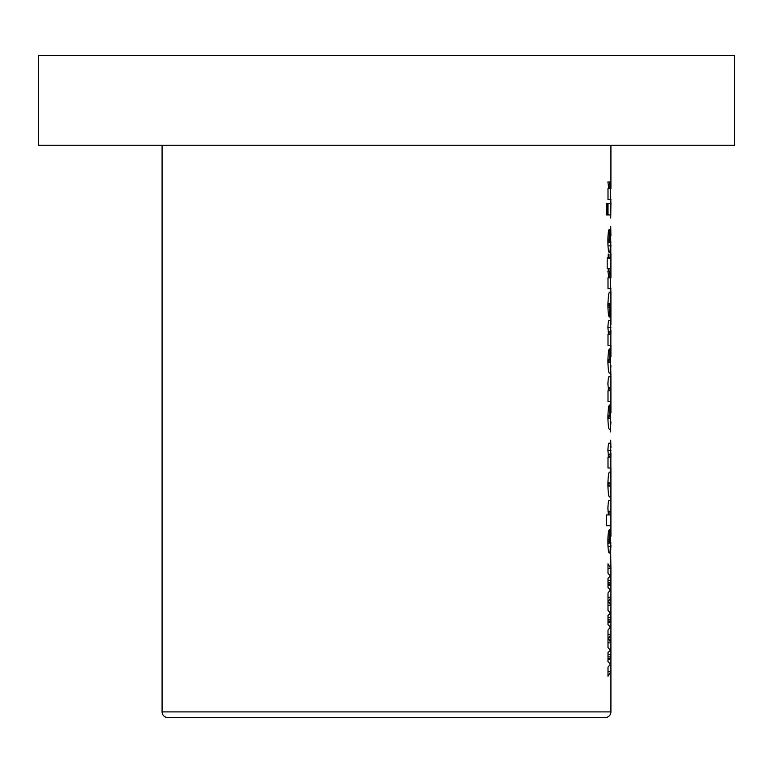 <?xml version="1.0" encoding="UTF-8"?>
<svg xmlns="http://www.w3.org/2000/svg" width="773" height="773" viewBox="0 0 773 773"><rect width="100%" height="100%" fill="white"/><g stroke="black" fill="none" stroke-linecap="round" stroke-linejoin="round"><path stroke-width="1.16" d="M173.297 717.518L167.693 717.518A5.614 5.614 0 0 1 162.079 711.904L162.079 145.247M162.079 711.904L610.921 711.904A5.614 5.614 0 0 1 605.307 717.518L167.693 717.518M38.65 55.482L734.35 55.482L734.35 145.247L38.65 145.247L38.65 55.482M606.602 203.599L606.602 214.942L607.655 214.942L607.655 203.599L606.602 203.599L607.655 203.599M610.921 711.904L610.921 659.359L610.206 656.905L610.921 654.46L610.921 642.865L608.602 638.614L610.921 634.362L610.921 622.246L610.206 619.801L610.921 617.347L610.921 605.752L608.602 601.5L610.921 597.249L610.921 585.132L610.206 582.687L610.921 580.243L610.921 568.638L608.003 563.875L608.003 573.286L610.419 575.991L608.003 578.436L608.003 587.451L610.419 589.905L608.003 592.968L608.003 610.39L610.419 613.095L608.003 615.55L608.003 624.565L610.419 627.009L608.003 630.082L608.003 647.503L610.419 650.209L608.003 652.654L608.003 661.678L610.419 664.123L608.003 667.196L608.003 676.24L610.921 671.466L608.003 671.466M608.003 568.638L610.921 568.638L610.747 555.111L610.747 563.362M610.747 555.111L610.66 529.341L609.172 543.255L609.366 529.863C608.419 530.201 607.936 534.153 607.916 541.709C607.955 549.188 608.448 552.966 609.414 553.053C609.926 553.053 610.245 550.83 610.361 546.366L610.844 541.854L610.641 553.053L610.921 545.467M610.921 536.269L610.921 514.915L609.433 514.915L608.853 513.108L609.472 511.301L610.921 511.301L610.921 500.479L609.549 500.479C608.689 499.358 608.148 501.977 607.916 508.325L608.341 514.915L606.602 514.915L606.602 525.737L610.921 525.737L606.602 525.737M609.549 500.479L610.921 500.479L610.921 480.033L610.448 472.129L609.704 472.129C608.651 471.965 608.051 476.207 607.916 484.845C608.109 493.396 608.738 497.406 609.781 496.875L610.515 496.875L610.921 489.435M610.921 480.033L610.921 468.003L608.003 468.003L610.863 468.003L610.863 457.181M610.67 457.181L609.453 457.181L608.853 455.587L609.453 454.089L610.689 454.089L610.892 457.181L610.651 443.267L609.404 443.267C608.631 442.369 608.129 444.707 607.916 450.282L608.506 457.181L608.003 457.007L608.003 468.003M610.921 447.499L610.747 440.175M610.747 431.933L610.419 405.129L610.718 418.531L609.327 418.531L608.853 417.005L609.771 415.439L609.771 405.129C608.728 404.608 608.109 408.675 607.916 417.333C608.071 425.585 608.651 429.595 609.655 429.353L610.506 429.353L610.921 421.797M610.921 412.908L610.921 390.694L609.588 390.694L608.853 389.08L609.52 387.602L610.921 387.602L610.921 376.78L609.501 376.78C608.689 375.717 608.158 378.123 607.916 384.007L608.506 390.694L608.003 390.694L608.003 401.516L610.921 401.516L608.003 401.516M609.501 376.78L610.921 376.78L610.419 348.952L610.718 362.344L609.327 362.344L608.853 360.827L609.771 359.252L609.771 348.952C608.728 348.43 608.109 352.498 607.916 361.155C608.071 369.407 608.651 373.417 609.655 373.175L610.506 373.175L610.921 365.619M610.921 356.73L610.921 345.338L608.003 345.338L610.863 345.338L610.863 334.516M610.67 334.516L609.453 334.516L608.853 332.921L609.453 331.424L610.689 331.424L610.892 334.516L610.651 320.602L609.404 320.602C608.631 319.703 608.129 322.041 607.916 327.617L608.506 334.516L608.003 334.342L608.003 345.338M610.921 324.834L610.921 292.764L610.197 292.764C609.047 290.561 608.293 294.6 607.916 304.862C608.013 312.939 608.573 316.978 609.568 316.988L609.82 307.2L608.853 305.47L609.424 303.586L610.641 316.988L610.921 312.621M610.197 292.764L610.921 292.764L610.477 277.816C610.023 279.034 609.752 276.802 609.665 271.12L607.916 271.12L608.776 277.816L608.003 277.816L608.003 288.648L610.921 288.648L608.003 288.648M610.921 277.816L610.921 253.592L610.699 257.718L608.989 257.718L608.989 254.114L608.167 254.114L608.167 257.718L607.192 257.718L607.192 268.54L608.167 268.54L608.167 270.608L608.989 270.608L608.989 268.54L610.641 268.54L610.921 258.182L607.192 258.182M610.844 253.592L610.66 228.856L609.172 242.77L609.366 229.368C608.419 229.716 607.936 233.668 607.916 241.224C607.955 248.693 608.448 252.481 609.414 252.568C609.926 252.568 610.245 250.336 610.361 245.882L610.844 241.369L610.641 252.568L610.921 244.973M610.921 235.784L610.747 226.276M610.747 218.034L610.921 203.599L608.003 203.599L608.003 214.942L610.921 214.942L608.003 214.942M608.003 203.599L610.921 203.599L610.477 188.651C610.023 189.868 609.752 187.636 609.665 181.955L607.916 181.955L608.776 188.651L608.003 188.651L608.003 199.473L610.921 199.473L608.003 199.473M610.921 188.651L610.921 145.247M608.003 659.359L610.921 659.359L610.921 654.46L608.003 654.46M608.003 642.865L610.921 642.865L610.921 634.362L608.003 634.362M608.003 622.246L610.921 622.246L610.921 617.347L608.003 617.347M608.003 605.752L610.921 605.752L610.921 597.249L608.003 597.249M608.003 585.132L610.921 585.132L610.921 580.243L608.003 580.243M610.921 514.915L610.921 511.301M610.892 457.181L610.921 453.181M610.921 390.694L610.921 387.602L609.424 387.602M610.892 334.516L610.921 330.515M610.921 306.891L610.709 303.586M599.703 717.518L605.307 717.518M608.003 582.687L610.206 582.687M608.003 601.5L608.602 601.5M608.003 656.905L610.206 656.905M608.003 638.614L608.602 638.614M608.003 619.801L610.206 619.801M607.926 539.651L609.375 539.651M607.916 541.38L608.853 541.38M607.926 543.255L609.172 543.255M609.781 539.651L610.747 539.651M609.752 540.221L610.602 540.221M608.003 546.366L610.361 546.366M607.993 511.301L609.472 511.301M608.129 513.108L608.853 513.108M608.341 514.915L609.433 514.915L608.341 514.915M609.704 472.129L610.448 472.129M609.781 496.875L610.515 496.875L609.781 496.875M609.385 482.951L610.718 482.951L610.709 486.043L609.385 486.043L608.853 484.478L609.385 482.951L607.926 482.951M607.926 486.043L609.385 486.043M607.916 484.478L608.853 484.478M608.003 457.181L609.453 457.181M609.404 443.267L610.651 443.267M607.916 450.408L610.921 450.408M609.356 454.089L610.709 454.089M608.245 455.587L608.853 455.587M607.936 415.439L609.317 415.439M607.916 417.005L608.853 417.005M607.926 418.531L609.327 418.531L607.926 418.531M609.655 429.353L610.506 429.353L609.655 429.353M608.206 389.08L608.853 389.08M608.506 390.694L609.588 390.694L608.506 390.694M607.936 359.252L609.317 359.252M607.916 360.827L608.853 360.827M607.926 362.344L609.327 362.344L607.926 362.344M609.655 373.175L610.506 373.175L609.655 373.175M608.003 334.516L609.453 334.516M609.404 320.602L610.651 320.602M607.916 327.742L610.921 327.742M609.356 331.424L610.709 331.424M608.245 332.921L608.853 332.921M607.936 307.2L609.414 307.2M610.023 309.673L610.921 309.673M607.926 303.586L610.255 303.586M607.916 305.47L608.853 305.47M609.936 307.2L610.689 307.2M607.916 271.12L609.665 271.12M608.776 277.816L610.477 277.816L608.776 277.816M608.167 254.114L608.989 254.114M608.167 257.718L608.989 257.718M608.167 268.54L608.989 268.54M608.167 270.608L608.989 270.608M607.926 239.166L609.375 239.166M607.916 240.896L608.853 240.896M607.926 242.77L609.172 242.77M609.781 239.166L610.747 239.166M609.752 239.736L610.602 239.736M608.003 245.882L610.361 245.882M606.602 214.942L607.655 214.942M607.916 181.955L609.665 181.955M608.776 188.651L610.477 188.651L608.776 188.651M608.003 584.069L610.786 584.069M608.003 658.287L610.786 658.287M608.003 621.173L610.786 621.173"/></g></svg>
